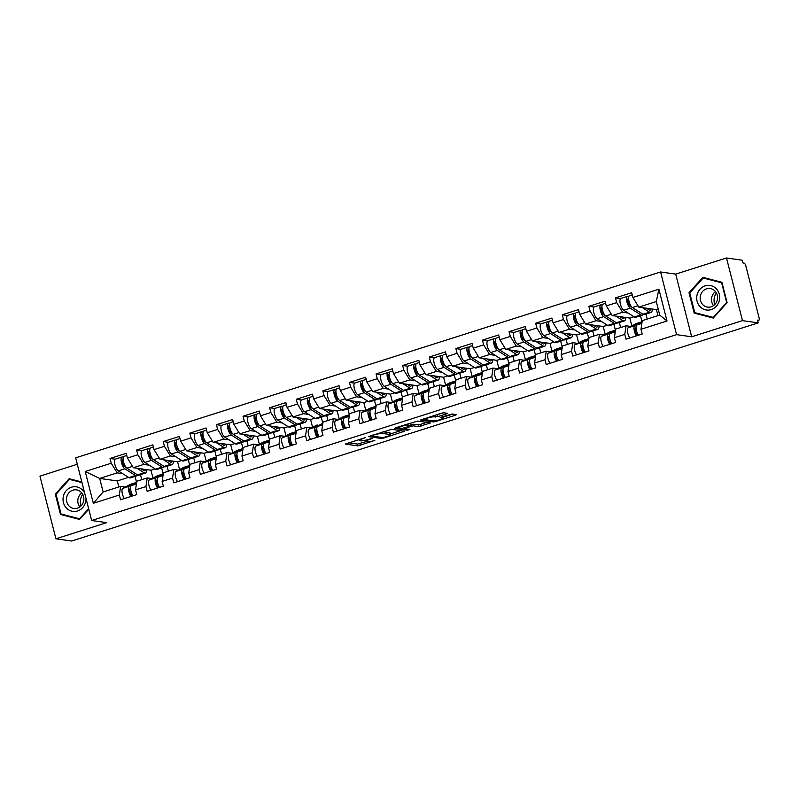 <?xml version="1.0" encoding="UTF-8"?>
<svg xmlns="http://www.w3.org/2000/svg" width="799" height="799" viewBox="0 0 799 799"><rect width="100%" height="100%" fill="white"/><g stroke="black" fill="none" stroke-linecap="round" stroke-linejoin="round"><path stroke-width="1.2" d="M365.672 437.502L345.258 444.084L357.962 445.892L374.831 440.399A5.992 0.929 165.7 0 1 367.22 441.777L366.162 441.627A5.992 0.929 165.7 0 1 365.712 441.408A5.992 0.929 165.7 0 1 369.258 439.6L372.234 438.431L368.269 439.46A5.992 0.929 165.7 0 1 360.659 440.848L359.6 440.698A5.992 0.929 165.7 0 1 359.151 440.479A5.992 0.929 165.7 0 1 362.696 438.671L365.672 437.502M446.361 413.922L447.33 413.293L443.765 412.783L441.388 413.213L420.524 420.054L433.368 421.922L435.745 421.492L455.5 415.22L456.469 414.581L452.164 413.972L441.328 417.098L440.219 417.657L442.496 418.027A5.014 0.779 165.7 0 1 442.876 418.217A5.014 0.779 165.7 0 1 439.07 419.964A5.014 0.779 165.7 0 1 433.537 420.873L425.178 419.685A5.014 0.779 165.7 0 1 424.798 419.505A5.014 0.779 165.7 0 1 428.604 417.747A5.014 0.779 165.7 0 1 434.137 416.838L437.902 416.609L446.361 413.922L446.152 413.123M691.654 336.788L742.471 320.639L758.221 322.866L71.67 541.023L55.92 538.796L106.736 522.646L91.645 520.509L676.563 334.641L691.654 336.788L675.684 274.117L660.583 271.98L676.563 334.641M391.71 429.323L368.469 436.594L381.313 438.471L383.69 438.032L404.554 431.2L391.71 429.323M395.605 427.765L417.737 421.053L430.581 422.931L418.636 426.606L413.483 425.877L411.105 426.306L404.384 428.654L409.897 429.482L407.55 430.232L394.636 428.394L395.605 427.765M647.21 319.061L645.932 314.057M620.603 327.51L619.335 322.506M594.007 335.97L592.728 330.966M567.4 344.419L566.131 339.415M540.803 352.868L539.525 347.875M514.196 361.328L512.918 356.324M487.59 369.777L486.321 364.773M460.993 378.227L459.715 373.233M434.386 386.686L433.118 381.682M407.79 395.135L406.511 390.142M381.183 403.595L379.905 398.591M354.586 412.044L353.308 407.041M327.98 420.494L326.701 415.5M301.373 428.953L300.104 423.949M274.776 437.403L273.498 432.399M248.169 445.862L246.901 440.858M221.573 454.311L220.294 449.308M194.966 462.761L193.688 457.767M168.359 471.22L167.091 466.216M660.583 271.98L75.675 457.837L91.645 520.509M620.633 298.596L615.48 297.867L616.688 302.621L622.611 312.259L628.104 313.038M615.48 297.867L631.679 292.724L632.888 297.468L658.895 289.208L666.995 320.998L640.988 329.258L642.206 334.012L626.007 339.156L624.788 334.401L614.391 337.707L615.6 342.461L599.4 347.605L598.191 342.861L587.784 346.167L589.003 350.911L572.793 356.064L571.585 351.31L561.188 354.616L562.396 359.37L546.196 364.514L544.988 359.77L534.581 363.066L535.789 367.82L519.59 372.963L518.381 368.219L507.984 371.525L509.193 376.269L492.993 381.423L491.775 376.669L481.378 379.974L482.586 384.728L466.386 389.872L465.178 385.128L454.771 388.434L455.989 393.178L439.78 398.331L438.571 393.577L428.174 396.883L429.383 401.637L413.183 406.781L411.974 402.027L401.567 405.333L402.776 410.087L386.576 415.23L385.368 410.486L374.971 413.792L376.179 418.536L359.979 423.69L358.761 418.936L348.364 422.242L349.572 426.996L333.373 432.139L332.164 427.395L321.757 430.691L322.976 435.445L306.776 440.599L305.558 435.845L295.161 439.15L296.369 443.894L280.169 449.048L278.961 444.294L268.554 447.6L269.762 452.354L253.563 457.497L252.354 452.753L241.957 456.059L243.166 460.803L226.966 465.957L225.757 461.203L215.35 464.509L216.559 469.263L200.359 474.406L199.151 469.652L188.744 472.958L189.962 477.712L173.763 482.856L172.544 478.112L162.147 481.417L163.356 486.162L147.156 491.315L145.947 486.561L135.54 489.867L136.749 494.621L120.549 499.765L119.341 495.02L93.333 503.28L85.233 471.49L111.241 463.23L117.163 472.868L122.656 473.647M115.186 459.205L110.032 458.476L111.241 463.23M110.032 458.476L126.232 453.333L127.441 458.077L137.837 454.771L143.76 464.419L149.253 465.198M141.783 450.756L136.629 450.027L137.837 454.771M136.629 450.027L152.829 444.873L154.047 449.627L164.444 446.321L170.367 455.969L175.86 456.748M168.389 442.306L163.236 441.567L164.444 446.321M163.236 441.567L179.435 436.424L180.644 441.178L191.051 437.872L196.973 447.51L202.457 448.289M194.986 433.847L189.832 433.118L191.051 437.872M189.832 433.118L206.032 427.974L207.251 432.718L217.648 429.413L223.57 439.06L229.063 439.84M221.593 425.398L216.439 424.668L217.648 429.413M216.439 424.668L232.639 419.515L233.847 424.269L244.254 420.963L250.177 430.601L255.67 431.38M248.199 416.938L243.046 416.209L244.254 420.963M243.046 416.209L259.246 411.066L260.454 415.81L270.851 412.504L276.774 422.152L282.267 422.931M274.796 408.489L269.643 407.76L270.851 412.504M269.643 407.76L285.842 402.606L287.051 407.36L297.458 404.054L303.38 413.702L308.873 414.481M301.403 400.039L296.249 399.3L297.458 404.054M296.249 399.3L312.449 394.157L313.657 398.911L324.064 395.605L329.987 405.243L335.47 406.022M327.999 391.58L322.846 390.851L324.064 395.605M322.846 390.851L339.046 385.707L340.264 390.451L350.661 387.145L356.584 396.793L362.077 397.572M354.606 383.13L349.453 382.401L350.661 387.145M349.453 382.401L365.652 377.248L366.861 382.002L377.268 378.696L383.19 388.344L388.674 389.123M381.213 374.681L376.059 373.942L377.268 378.696M376.059 373.942L392.259 368.798L393.468 373.552L403.865 370.247L409.787 379.885L415.28 380.664M407.81 366.222L402.656 365.493L403.865 370.247M402.656 365.493L418.856 360.349L420.064 365.093L430.471 361.787L436.394 371.435L441.887 372.214M434.416 357.772L429.263 357.043L430.471 361.787M429.263 357.043L445.462 351.89L446.671 356.644L457.078 353.338L463.001 362.976L468.484 363.755M461.013 349.313L455.859 348.584L457.078 353.338M455.859 348.584L472.059 343.44L473.278 348.184L483.675 344.878L489.597 354.526L495.09 355.305M487.62 340.863L482.466 340.134L483.675 344.878M482.466 340.134L498.666 334.981L499.874 339.735L510.281 336.429L516.204 346.077L521.687 346.856M514.226 332.414L509.073 331.675L510.281 336.429M509.073 331.675L525.273 326.531L526.481 331.285L536.878 327.98L542.801 337.617L548.294 338.396M540.823 323.955L535.67 323.225L536.878 327.98M535.67 323.225L551.869 318.082L553.078 322.826L563.485 319.52L569.407 329.168L574.9 329.947M567.43 315.505L562.276 314.776L563.485 319.52M562.276 314.776L578.476 309.622L579.684 314.377L590.091 311.071L596.014 320.719L601.497 321.498M594.027 307.056L588.873 306.317L590.091 311.071M588.873 306.317L605.073 301.173L606.291 305.917L616.688 302.621M630.721 326.441L626.056 325.782L624.788 334.401M614.391 337.707L615.659 329.088L626.056 325.782M622.611 312.259L612.214 315.565L629.822 318.062L633.957 316.754M642.006 321.747L640.488 315.785M631.809 325.872L629.822 318.062M606.291 305.917L612.214 315.565M604.114 334.891L599.46 334.232L598.191 342.861M587.784 346.167L589.053 337.538L599.46 334.232M596.014 320.719L585.607 324.024L603.215 326.521L607.36 325.203M615.4 330.197L613.882 324.244M605.213 334.322L603.215 326.521M579.684 314.377L585.607 324.024M577.507 343.35L572.853 342.691L571.585 351.31M561.188 354.616L562.446 345.997L572.853 342.691M569.407 329.168L559 332.474L576.618 334.971L580.753 333.652M588.803 338.656L587.285 332.694M578.606 342.771L576.618 334.971M553.078 322.826L559 332.474M550.911 351.8L546.246 351.141L544.988 359.77M534.581 363.066L535.849 354.446L546.246 351.141M542.801 337.617L532.404 340.923L550.012 343.42L554.156 342.112M562.196 347.106L560.678 341.153M551.999 351.23L550.012 343.42M526.481 331.285L532.404 340.923M524.304 360.249L519.65 359.59L518.381 368.219M507.984 371.525L509.243 362.896L519.65 359.59M516.204 346.077L505.797 349.383L523.415 351.88L527.55 350.561M535.6 355.555L534.082 349.602M525.402 359.68L523.415 351.88M499.874 339.735L505.797 349.383M497.707 368.709L493.043 368.049L491.775 376.669M481.378 379.974L482.646 371.355L493.043 368.049M489.597 354.526L479.2 357.832L496.808 360.329L500.943 359.021M508.993 364.014L507.475 358.052M498.796 368.139L496.808 360.329M473.278 348.184L479.2 357.832M471.1 377.158L466.446 376.499L465.178 385.128M454.771 388.434L456.039 379.805L466.446 376.499M463.001 362.976L452.594 366.282L470.212 368.788L474.346 367.47M482.386 372.464L480.868 366.511M472.199 376.589L470.212 368.788M446.671 356.644L452.594 366.282M444.494 385.617L439.84 384.948L438.571 393.577M428.174 396.883L429.433 388.254L439.84 384.948M436.394 371.435L425.987 374.741L443.605 377.238L447.74 375.92M455.79 380.923L454.271 374.961M445.592 385.038L443.605 377.238M420.064 365.093L425.987 374.741M417.897 394.067L413.233 393.408L411.974 402.027M401.567 405.333L402.836 396.713L413.233 393.408M409.787 379.885L399.39 383.19L416.998 385.687L421.143 384.379M429.183 389.373L427.665 383.41M418.996 393.498L416.998 385.687M393.468 373.552L399.39 383.19M391.29 402.516L386.636 401.857L385.368 410.486M374.971 413.792L376.229 405.163L386.636 401.857M383.19 388.344L372.783 391.65L390.401 394.147L394.536 392.828M402.586 397.822L401.068 391.87M392.389 401.947L390.401 394.147M366.861 382.002L372.783 391.65M364.694 410.976L360.029 410.316L358.761 418.936M348.364 422.242L349.632 413.622L360.029 410.316M356.584 396.793L346.187 400.099L363.795 402.596L367.93 401.278M375.979 406.282L374.461 400.319M365.782 410.396L363.795 402.596M340.264 390.451L346.187 400.099M338.087 419.425L333.433 418.766L332.164 427.395M321.757 430.691L323.026 422.072L333.433 418.766M329.987 405.243L319.58 408.549L337.198 411.046L341.333 409.737M349.373 414.731L347.855 408.778M339.185 418.856L337.198 411.046M313.657 398.911L319.58 408.549M311.48 427.874L306.826 427.215L305.558 435.845M295.161 439.15L296.429 430.521L306.826 427.215M303.38 413.702L292.983 417.008L310.591 419.505L314.726 418.187M322.776 423.18L321.258 417.228M312.579 427.305L310.591 419.505M287.051 407.36L292.983 417.008M284.883 436.334L280.219 435.675L278.961 444.294M268.554 447.6L269.822 438.981L280.219 435.675M276.774 422.152L266.377 425.458L283.985 427.954L288.129 426.646M296.169 431.64L294.651 425.677M285.982 435.765L283.985 427.954M260.454 415.81L266.377 425.458M258.277 444.783L253.623 444.124L252.354 452.753M241.957 456.059L243.216 447.43L253.623 444.124M250.177 430.601L239.77 433.907L257.388 436.414L261.523 435.095M269.573 440.089L268.055 434.137M259.375 444.214L257.388 436.414M233.847 424.269L239.77 433.907M231.68 453.243L227.016 452.574L225.757 461.203M215.35 464.509L216.619 455.879L227.016 452.574M223.57 439.06L213.173 442.366L230.781 444.863L234.916 443.545M242.966 448.549L241.448 442.586M232.769 452.663L230.781 444.863M207.251 432.718L213.173 442.366M205.073 461.692L200.419 461.033L199.151 469.652M188.744 472.958L190.012 464.339L200.419 461.033M196.973 447.51L186.567 450.816L204.184 453.313L208.319 452.004M216.359 456.998L214.841 451.036M206.172 461.123L204.184 453.313M180.644 441.178L186.567 450.816M178.467 470.142L173.812 469.482L172.544 478.112M162.147 481.417L163.415 472.788L173.812 469.482M170.367 455.969L159.97 459.275L177.578 461.772L181.713 460.454M189.763 465.447L188.244 459.495M179.565 469.572L177.578 461.772M154.047 449.627L159.97 459.275M151.87 478.601L147.216 477.942L145.947 486.561M135.54 489.867L136.809 481.248L147.216 477.942M143.76 464.419L133.363 467.725L150.971 470.221L155.116 468.903M163.156 473.907L161.638 467.944M152.969 478.022L150.971 470.221M127.441 458.077L133.363 467.725M141.763 479.67L140.484 474.666M125.263 487.05L120.609 486.391L119.341 495.02M117.163 472.868L99.685 478.431L103.131 491.944L120.609 486.391M128.509 477.363L117.293 480.928L99.685 478.431L85.233 471.49M136.559 482.356L135.041 476.404M117.293 480.928L118.831 486.951M103.131 491.944L93.333 503.28M77.303 464.259L39.95 476.134L55.92 538.796M742.471 320.639L726.501 257.977L742.241 260.204L742.94 262.951L744.099 263.111A2.866 0.999 72.4 0 1 745.866 266.007L759.05 317.702A2.866 0.999 72.4 0 1 758.84 320.279A2.866 0.999 72.4 0 1 758.67 320.289L757.522 320.129L758.221 322.866M726.501 257.977L675.684 274.117M640.988 329.258L642.256 320.629L659.734 315.076L656.289 301.563L638.81 307.116L656.428 309.613L658.196 309.043M657.967 315.645L656.428 309.613M659.734 315.076L666.995 320.998M632.888 297.468L638.81 307.116M658.895 289.208L656.289 301.563M81.828 481.997L69.183 478.711L55.321 494.112L60.504 514.476L79.56 519.42L88.759 509.193M694.191 313.108L713.247 318.062L727.11 302.651L721.916 282.297L702.87 277.343L689.008 292.754L694.191 313.108L713.507 317.772M348.384 442.766L357.493 444.064L366.172 441.627M390.321 433.957L400.818 430.621M372.404 435.585L371.725 436.034L382.881 437.612L386.966 436.544A5.992 0.929 165.7 0 0 390.521 434.736A5.992 0.929 165.7 0 0 390.072 434.516L382.451 433.438A5.992 0.929 165.7 0 0 374.831 434.816L372.294 435.165M390.521 434.736L390.052 432.908A5.992 0.929 165.7 0 0 389.602 432.688L390.072 434.516M383.031 431.76L389.602 432.688M426.846 422.351L420.554 424.349L421.013 426.177M410.916 424.399L420.554 424.349M398.661 427.205L397.762 427.075M408.139 425.118A5.014 0.779 165.7 0 0 402.606 426.027A5.014 0.779 165.7 0 0 398.811 427.775A5.014 0.779 165.7 0 0 399.18 427.964L402.127 428.384L410.117 426.167L411.225 425.607L408.139 425.118L407.82 423.879M410.666 423.909L411.086 425.537M409.058 423.49L410.616 423.71M435.095 415.22L443.735 412.783M442.646 417.328L452.873 414.072M423.79 418.806L424.659 418.926M63.461 514.626L79.82 519.13M63.53 514.896L60.504 514.476M56.11 494.221L55.321 494.112M689.797 292.863L689.008 292.754M145.618 469.462A7.061 2.457 -107.6 0 1 144.739 470.711A7.061 2.457 -107.6 0 1 144.319 470.751A7.061 2.457 -107.6 0 1 143.68 470.491L141.033 468.813M136.869 468.224L144.06 472.768A9.538 3.316 72.4 0 0 144.929 473.118A9.538 3.316 72.4 0 0 145.488 473.078A9.538 3.316 72.4 0 0 146.876 469.642M126.781 455.48L124.025 456.349A6.302 2.187 72.4 0 0 123.515 461.832A6.302 2.187 72.4 0 0 126.901 468.154L137.488 474.856A9.538 3.316 72.4 0 0 138.357 475.205A9.538 3.316 72.4 0 0 138.916 475.165L145.488 473.078M123.356 457.118L122.357 456.978A6.302 2.187 72.4 0 0 121.987 456.998A6.302 2.187 72.4 0 0 121.468 462.481A6.302 2.187 72.4 0 0 124.854 468.803L135.45 475.505A9.538 3.316 72.4 0 0 136.309 475.854A9.538 3.316 72.4 0 0 136.879 475.814A9.538 3.316 72.4 0 0 137.738 475.006M121.987 456.998L115.416 459.085A6.302 2.187 72.4 0 0 114.906 464.569A6.302 2.187 72.4 0 0 118.292 470.891L128.879 477.592A9.538 3.316 72.4 0 0 129.748 477.942A9.538 3.316 72.4 0 0 130.307 477.902L136.879 475.814M126.372 467.715L124.474 466.516A3.815 1.328 -107.6 0 1 122.427 462.691A3.815 1.328 -107.6 0 1 122.736 459.365A3.815 1.328 -107.6 0 1 122.956 459.345L123.126 459.375M122.337 462.281L123.685 462.471M142.012 468.953L141.503 469.113M130.567 488.389L130.107 488.628A3.815 1.328 72.4 0 0 130.017 492.444A3.815 1.328 72.4 0 0 132.274 495.889L132.614 495.939M132.934 495.829A6.302 2.187 -107.6 0 1 130.706 489.747A6.302 2.187 -107.6 0 1 131.356 485.632L136.559 482.916M130.896 496.479A6.302 2.187 -107.6 0 1 128.659 490.396A6.302 2.187 -107.6 0 1 129.308 486.281L136.629 482.456M124.324 498.566A6.302 2.187 -107.6 0 1 122.097 492.484A6.302 2.187 -107.6 0 1 122.746 488.369L130.587 484.274A9.538 3.316 -107.6 0 1 130.766 484.194A9.538 3.316 -107.6 0 1 130.966 484.154M81.069 505.927A11.925 11.026 98.1 0 1 82.716 494.331M84.624 492.963A12.404 11.476 -81.9 0 0 71.481 487.21A12.404 11.476 -81.9 0 0 63.431 502.611A12.404 11.476 -81.9 0 0 77.543 510.961A12.404 11.476 -81.9 0 0 85.992 498.336M72.879 490.187A9.388 8.689 -81.9 0 0 66.487 499.914A9.388 8.689 -81.9 0 0 73.848 508.474A9.388 8.689 -81.9 0 0 77.463 508.164A9.388 8.689 -81.9 0 0 83.855 498.436A9.388 8.689 -81.9 0 0 76.484 489.877A9.388 8.689 -81.9 0 0 72.879 490.187M81.828 492.983A9.388 8.689 -81.9 0 0 79.84 506.975M88.639 508.703L79.54 518.811L61.084 514.017L56.05 494.291L69.483 479.36L81.888 482.246M80.04 518.881L79.54 518.811M69.483 479.36L81.987 482.606M714.755 304.569A11.925 11.026 98.1 0 1 716.403 292.973M716.284 288.739A12.404 11.476 -81.9 0 0 700.034 289.198A12.404 11.476 -81.9 0 0 700.114 306.716A12.404 11.476 -81.9 0 0 716.363 306.247A12.404 11.476 -81.9 0 0 716.284 288.739M714.975 291.016A9.388 8.689 -81.9 0 0 710.171 288.519A9.388 8.689 -81.9 0 0 701.083 293.782A9.388 8.689 -81.9 0 0 702.73 304.619A9.388 8.689 -81.9 0 0 707.534 307.116A9.388 8.689 -81.9 0 0 716.623 301.852A9.388 8.689 -81.9 0 0 714.975 291.016M715.514 291.625A9.388 8.689 -81.9 0 0 713.527 305.618M713.737 317.523L694.77 312.649L689.747 292.933L703.17 278.002L721.986 282.546M703.17 278.002L721.627 282.796L726.661 302.521L713.227 317.453M172.214 461.013A7.061 2.457 -107.6 0 1 171.336 462.261A7.061 2.457 -107.6 0 1 170.926 462.291A7.061 2.457 -107.6 0 1 170.277 462.032L167.63 460.354M163.475 459.765L170.656 464.319A9.538 3.316 72.4 0 0 171.525 464.668A9.538 3.316 72.4 0 0 172.085 464.628A9.538 3.316 72.4 0 0 173.483 461.183M153.378 447.021L150.631 447.899A6.302 2.187 72.4 0 0 150.122 453.383A6.302 2.187 72.4 0 0 153.508 459.695L164.095 466.406A9.538 3.316 72.4 0 0 164.964 466.756A9.538 3.316 72.4 0 0 165.523 466.716L172.085 464.628M149.952 448.658L148.954 448.519A6.302 2.187 72.4 0 0 148.584 448.549A6.302 2.187 72.4 0 0 148.075 454.032A6.302 2.187 72.4 0 0 151.46 460.344L162.047 467.055A9.538 3.316 72.4 0 0 162.916 467.405A9.538 3.316 72.4 0 0 163.475 467.365A9.538 3.316 72.4 0 0 164.344 466.546M148.584 448.549L142.022 450.636A6.302 2.187 72.4 0 0 141.513 456.119A6.302 2.187 72.4 0 0 144.889 462.431L155.485 469.143A9.538 3.316 72.4 0 0 156.354 469.492A9.538 3.316 72.4 0 0 156.914 469.452L163.475 467.365M152.969 459.265L151.081 458.067A3.815 1.328 -107.6 0 1 149.023 454.232A3.815 1.328 -107.6 0 1 149.333 450.916A3.815 1.328 -107.6 0 1 149.563 450.896L149.733 450.916M148.934 453.822L150.292 454.012M168.619 460.494L168.11 460.663M198.821 452.554A7.061 2.457 -107.6 0 1 197.942 453.812A7.061 2.457 -107.6 0 1 197.523 453.842A7.061 2.457 -107.6 0 1 196.884 453.582L194.237 451.904M190.082 451.315L197.263 455.869A9.538 3.316 72.4 0 0 198.132 456.219A9.538 3.316 72.4 0 0 198.691 456.169A9.538 3.316 72.4 0 0 200.08 452.733M179.985 438.571L177.238 439.44A6.302 2.187 72.4 0 0 176.729 444.923A6.302 2.187 72.4 0 0 180.105 451.245L190.701 457.957A9.538 3.316 72.4 0 0 191.56 458.296A9.538 3.316 72.4 0 0 192.13 458.256L198.691 456.169M176.559 440.209L175.56 440.069A6.302 2.187 72.4 0 0 175.191 440.089A6.302 2.187 72.4 0 0 174.681 445.572A6.302 2.187 72.4 0 0 178.057 451.894L188.654 458.606A9.538 3.316 72.4 0 0 189.523 458.956A9.538 3.316 72.4 0 0 190.082 458.906A9.538 3.316 72.4 0 0 190.951 458.097M175.191 440.089L168.619 442.177A6.302 2.187 72.4 0 0 168.11 447.66A6.302 2.187 72.4 0 0 171.495 453.982L182.082 460.693A9.538 3.316 72.4 0 0 182.951 461.033A9.538 3.316 72.4 0 0 183.51 460.993L190.082 458.906M179.575 450.806L177.678 449.607A3.815 1.328 -107.6 0 1 175.63 445.782A3.815 1.328 -107.6 0 1 175.94 442.456A3.815 1.328 -107.6 0 1 176.16 442.446L176.329 442.466M175.54 445.373L176.889 445.562M195.216 452.044L194.716 452.204M225.418 444.104A7.061 2.457 -107.6 0 1 224.539 445.353A7.061 2.457 -107.6 0 1 224.129 445.383A7.061 2.457 -107.6 0 1 223.49 445.133L220.844 443.455M216.679 442.866L223.87 447.41A9.538 3.316 72.4 0 0 224.729 447.76A9.538 3.316 72.4 0 0 225.298 447.72A9.538 3.316 72.4 0 0 226.686 444.284M206.581 430.122L203.835 430.991A6.302 2.187 72.4 0 0 203.326 436.474A6.302 2.187 72.4 0 0 206.711 442.796L217.298 449.497A9.538 3.316 72.4 0 0 218.167 449.847A9.538 3.316 72.4 0 0 218.726 449.807L225.298 447.72M203.166 431.76L202.157 431.61A6.302 2.187 72.4 0 0 201.787 431.64A6.302 2.187 72.4 0 0 201.278 437.123A6.302 2.187 72.4 0 0 204.664 443.445L215.251 450.147A9.538 3.316 72.4 0 0 216.12 450.496A9.538 3.316 72.4 0 0 216.679 450.456A9.538 3.316 72.4 0 0 217.548 449.637M201.787 431.64L195.226 433.727A6.302 2.187 72.4 0 0 194.716 439.21A6.302 2.187 72.4 0 0 198.092 445.532L208.689 452.234A9.538 3.316 72.4 0 0 209.558 452.584A9.538 3.316 72.4 0 0 210.117 452.544L216.679 450.456M206.182 442.356L204.284 441.158A3.815 1.328 -107.6 0 1 202.237 437.323A3.815 1.328 -107.6 0 1 202.547 434.007A3.815 1.328 -107.6 0 1 202.766 433.987L202.936 434.017M202.137 436.913L203.495 437.113M221.822 443.595L221.313 443.755M252.025 435.645A7.061 2.457 -107.6 0 1 251.146 436.903A7.061 2.457 -107.6 0 1 250.726 436.933A7.061 2.457 -107.6 0 1 250.087 436.673L247.44 434.996M243.286 434.406L250.467 438.961A9.538 3.316 72.4 0 0 251.335 439.31A9.538 3.316 72.4 0 0 251.895 439.27A9.538 3.316 72.4 0 0 253.283 435.825M233.188 421.662L230.442 422.541A6.302 2.187 72.4 0 0 229.932 428.014A6.302 2.187 72.4 0 0 233.308 434.336L243.905 441.048A9.538 3.316 72.4 0 0 244.774 441.398A9.538 3.316 72.4 0 0 245.333 441.358L251.895 439.27M229.762 423.3L228.764 423.16A6.302 2.187 72.4 0 0 228.394 423.19A6.302 2.187 72.4 0 0 227.885 428.673A6.302 2.187 72.4 0 0 231.261 434.986L241.857 441.697A9.538 3.316 72.4 0 0 242.726 442.047A9.538 3.316 72.4 0 0 243.286 442.007A9.538 3.316 72.4 0 0 244.154 441.188M228.394 423.19L221.832 425.278A6.302 2.187 72.4 0 0 221.313 430.751A6.302 2.187 72.4 0 0 224.699 437.073L235.296 443.785A9.538 3.316 72.4 0 0 236.154 444.134A9.538 3.316 72.4 0 0 236.724 444.094L243.286 442.007M232.779 433.907L230.881 432.708A3.815 1.328 -107.6 0 1 228.834 428.873A3.815 1.328 -107.6 0 1 229.143 425.547A3.815 1.328 -107.6 0 1 229.373 425.537L229.543 425.557M228.744 428.464L230.092 428.654M248.429 435.135L247.92 435.295M278.631 427.195A7.061 2.457 -107.6 0 1 277.752 428.454A7.061 2.457 -107.6 0 1 277.333 428.484A7.061 2.457 -107.6 0 1 276.694 428.224L274.047 426.546M269.882 425.957L277.073 430.511A9.538 3.316 72.4 0 0 277.942 430.851A9.538 3.316 72.4 0 0 278.501 430.811A9.538 3.316 72.4 0 0 279.89 427.375M259.785 413.213L257.038 414.082A6.302 2.187 72.4 0 0 256.529 419.565A6.302 2.187 72.4 0 0 259.915 425.887L270.501 432.589A9.538 3.316 72.4 0 0 271.37 432.938A9.538 3.316 72.4 0 0 271.93 432.898L278.501 430.811M256.369 414.851L255.37 414.711A6.302 2.187 72.4 0 0 255.001 414.731A6.302 2.187 72.4 0 0 254.482 420.214A6.302 2.187 72.4 0 0 257.867 426.536L268.454 433.248A9.538 3.316 72.4 0 0 269.323 433.587A9.538 3.316 72.4 0 0 269.892 433.547A9.538 3.316 72.4 0 0 270.751 432.738M255.001 414.731L248.429 416.818A6.302 2.187 72.4 0 0 247.92 422.301A6.302 2.187 72.4 0 0 251.305 428.624L261.892 435.325A9.538 3.316 72.4 0 0 262.761 435.675A9.538 3.316 72.4 0 0 263.32 435.635L269.892 433.547M259.385 425.448L257.488 424.249A3.815 1.328 -107.6 0 1 255.44 420.424A3.815 1.328 -107.6 0 1 255.75 417.098A3.815 1.328 -107.6 0 1 255.97 417.078L256.139 417.108M255.35 420.014L256.699 420.204M275.026 426.686L274.516 426.846M157.173 479.929L156.714 480.169A3.815 1.328 72.4 0 0 156.624 483.994A3.815 1.328 72.4 0 0 158.871 487.43L159.211 487.48M159.54 487.38A6.302 2.187 -107.6 0 1 157.303 481.288A6.302 2.187 -107.6 0 1 157.962 477.183L163.166 474.456M157.493 488.029A6.302 2.187 -107.6 0 1 155.266 481.937A6.302 2.187 -107.6 0 1 155.915 477.832L163.236 474.007M150.931 490.117A6.302 2.187 -107.6 0 1 148.694 484.024A6.302 2.187 -107.6 0 1 149.343 479.919L157.183 475.824A9.538 3.316 -107.6 0 1 157.373 475.745A9.538 3.316 -107.6 0 1 157.573 475.695M183.77 471.48L183.321 471.72A3.815 1.328 72.4 0 0 183.221 475.535A3.815 1.328 72.4 0 0 185.478 478.981L185.817 479.03M186.147 478.921A6.302 2.187 -107.6 0 1 183.91 472.838A6.302 2.187 -107.6 0 1 184.559 468.723L189.772 466.007M184.1 479.57A6.302 2.187 -107.6 0 1 181.862 473.487A6.302 2.187 -107.6 0 1 182.512 469.373L189.832 465.557M177.528 481.657A6.302 2.187 -107.6 0 1 175.301 475.575A6.302 2.187 -107.6 0 1 175.95 471.46L183.79 467.365A9.538 3.316 -107.6 0 1 183.98 467.285A9.538 3.316 -107.6 0 1 184.169 467.245M210.377 463.03L209.917 463.27A3.815 1.328 72.4 0 0 209.827 467.085A3.815 1.328 72.4 0 0 212.085 470.531L212.414 470.571M212.744 470.471A6.302 2.187 -107.6 0 1 210.517 464.379A6.302 2.187 -107.6 0 1 211.166 460.274L216.369 457.557M210.696 471.12A6.302 2.187 -107.6 0 1 208.469 465.028A6.302 2.187 -107.6 0 1 209.118 460.923L216.439 457.098M204.135 473.208A6.302 2.187 -107.6 0 1 201.897 467.115A6.302 2.187 -107.6 0 1 202.556 463.011L210.387 458.916A9.538 3.316 -107.6 0 1 210.576 458.836A9.538 3.316 -107.6 0 1 210.776 458.796M236.983 454.571L236.524 454.811A3.815 1.328 72.4 0 0 236.424 458.626A3.815 1.328 72.4 0 0 238.681 462.072L239.021 462.122M239.35 462.022A6.302 2.187 -107.6 0 1 237.113 455.929A6.302 2.187 -107.6 0 1 237.762 451.825L242.976 449.098M237.303 462.671A6.302 2.187 -107.6 0 1 235.066 456.579A6.302 2.187 -107.6 0 1 235.725 452.474L243.036 448.648M230.741 464.758A6.302 2.187 -107.6 0 1 228.504 458.666A6.302 2.187 -107.6 0 1 229.153 454.551L236.993 450.466A9.538 3.316 -107.6 0 1 237.183 450.386A9.538 3.316 -107.6 0 1 237.383 450.336M263.58 446.122L263.121 446.361A3.815 1.328 72.4 0 0 263.031 450.177A3.815 1.328 72.4 0 0 265.288 453.622L265.628 453.672M265.947 453.562A6.302 2.187 -107.6 0 1 263.72 447.48A6.302 2.187 -107.6 0 1 264.369 443.365L269.573 440.649M263.9 454.212A6.302 2.187 -107.6 0 1 261.673 448.129A6.302 2.187 -107.6 0 1 262.322 444.014L269.643 440.189M257.338 456.299A6.302 2.187 -107.6 0 1 255.111 450.217A6.302 2.187 -107.6 0 1 255.76 446.102L263.6 442.007A9.538 3.316 -107.6 0 1 263.78 441.927A9.538 3.316 -107.6 0 1 263.98 441.887M305.228 418.746A7.061 2.457 -107.6 0 1 304.349 419.994A7.061 2.457 -107.6 0 1 303.94 420.024A7.061 2.457 -107.6 0 1 303.29 419.765L300.644 418.097M296.489 417.507L303.67 422.052A9.538 3.316 72.4 0 0 304.539 422.401A9.538 3.316 72.4 0 0 305.098 422.361A9.538 3.316 72.4 0 0 306.496 418.926M286.392 404.753L283.645 405.632A6.302 2.187 72.4 0 0 283.136 411.115A6.302 2.187 72.4 0 0 286.521 417.428L297.108 424.139A9.538 3.316 72.4 0 0 297.977 424.489A9.538 3.316 72.4 0 0 298.536 424.449L305.098 422.361M282.966 406.391L281.967 406.252A6.302 2.187 72.4 0 0 281.598 406.282A6.302 2.187 72.4 0 0 281.088 411.765A6.302 2.187 72.4 0 0 284.474 418.087L295.061 424.788A9.538 3.316 72.4 0 0 295.93 425.138A9.538 3.316 72.4 0 0 296.489 425.098A9.538 3.316 72.4 0 0 297.358 424.279M281.598 406.282L275.036 408.369A6.302 2.187 72.4 0 0 274.526 413.852A6.302 2.187 72.4 0 0 277.902 420.164L288.499 426.876A9.538 3.316 72.4 0 0 289.368 427.225A9.538 3.316 72.4 0 0 289.927 427.185L296.489 425.098M285.982 416.998L284.094 415.8A3.815 1.328 -107.6 0 1 282.037 411.964A3.815 1.328 -107.6 0 1 282.347 408.649A3.815 1.328 -107.6 0 1 282.576 408.629L282.746 408.649M281.947 411.555L283.305 411.745M301.632 418.237L301.123 418.396M290.187 437.672L289.727 437.912A3.815 1.328 72.4 0 0 289.637 441.727A3.815 1.328 72.4 0 0 291.885 445.163L292.224 445.213M292.554 445.113A6.302 2.187 -107.6 0 1 290.317 439.021A6.302 2.187 -107.6 0 1 290.976 434.916L296.179 432.189M290.506 445.762A6.302 2.187 -107.6 0 1 288.279 439.67A6.302 2.187 -107.6 0 1 288.928 435.565L296.249 431.74M283.945 447.849A6.302 2.187 -107.6 0 1 281.707 441.757A6.302 2.187 -107.6 0 1 282.357 437.652L290.197 433.557A9.538 3.316 -107.6 0 1 290.387 433.477A9.538 3.316 -107.6 0 1 290.586 433.438M331.835 410.287A7.061 2.457 -107.6 0 1 330.956 411.545A7.061 2.457 -107.6 0 1 330.536 411.575A7.061 2.457 -107.6 0 1 329.897 411.315L327.25 409.637M323.096 409.048L330.277 413.602A9.538 3.316 72.4 0 0 331.146 413.952A9.538 3.316 72.4 0 0 331.705 413.912A9.538 3.316 72.4 0 0 333.093 410.466M312.998 396.304L310.252 397.173A6.302 2.187 72.4 0 0 309.732 402.656A6.302 2.187 72.4 0 0 313.118 408.978L323.715 415.69A9.538 3.316 72.4 0 0 324.574 416.039A9.538 3.316 72.4 0 0 325.143 415.989L331.705 413.912M309.573 397.942L308.574 397.802A6.302 2.187 72.4 0 0 308.204 397.832A6.302 2.187 72.4 0 0 307.695 403.305A6.302 2.187 72.4 0 0 311.071 409.627L321.667 416.339A9.538 3.316 72.4 0 0 322.536 416.688A9.538 3.316 72.4 0 0 323.096 416.649A9.538 3.316 72.4 0 0 323.965 415.83M308.204 397.832L301.632 399.909A6.302 2.187 72.4 0 0 301.123 405.393A6.302 2.187 72.4 0 0 304.509 411.715L315.096 418.426A9.538 3.316 72.4 0 0 315.965 418.776A9.538 3.316 72.4 0 0 316.524 418.726L323.096 416.649M312.589 408.549L310.691 407.34A3.815 1.328 -107.6 0 1 308.644 403.515A3.815 1.328 -107.6 0 1 308.953 400.189A3.815 1.328 -107.6 0 1 309.173 400.179L309.343 400.199M308.554 403.105L309.902 403.295M328.229 409.777L327.72 409.937M316.784 429.213L316.324 429.453A3.815 1.328 72.4 0 0 316.234 433.268A3.815 1.328 72.4 0 0 318.491 436.713L318.831 436.763M319.161 436.654A6.302 2.187 -107.6 0 1 316.923 430.571A6.302 2.187 -107.6 0 1 317.573 426.456L322.786 423.74M317.113 437.313A6.302 2.187 -107.6 0 1 314.876 431.22A6.302 2.187 -107.6 0 1 315.525 427.105L322.846 423.29M310.541 439.39A6.302 2.187 -107.6 0 1 308.314 433.308A6.302 2.187 -107.6 0 1 308.963 429.193L316.803 425.098A9.538 3.316 -107.6 0 1 316.993 425.028A9.538 3.316 -107.6 0 1 317.183 424.978M358.431 401.837A7.061 2.457 -107.6 0 1 357.553 403.086A7.061 2.457 -107.6 0 1 357.143 403.115A7.061 2.457 -107.6 0 1 356.494 402.866L353.847 401.188M349.692 400.599L356.883 405.143A9.538 3.316 72.4 0 0 357.742 405.493A9.538 3.316 72.4 0 0 358.312 405.453A9.538 3.316 72.4 0 0 359.7 402.017M339.595 387.855L336.848 388.723A6.302 2.187 72.4 0 0 336.339 394.207A6.302 2.187 72.4 0 0 339.725 400.529L350.312 407.23A9.538 3.316 72.4 0 0 351.18 407.58A9.538 3.316 72.4 0 0 351.74 407.54L358.312 405.453M336.179 389.493L335.171 389.343A6.302 2.187 72.4 0 0 334.801 389.373A6.302 2.187 72.4 0 0 334.292 394.856A6.302 2.187 72.4 0 0 337.677 401.178L348.264 407.88A9.538 3.316 72.4 0 0 349.133 408.229A9.538 3.316 72.4 0 0 349.692 408.189A9.538 3.316 72.4 0 0 350.561 407.38M334.801 389.373L328.239 391.46A6.302 2.187 72.4 0 0 327.73 396.943A6.302 2.187 72.4 0 0 331.106 403.265L341.702 409.967A9.538 3.316 72.4 0 0 342.571 410.316A9.538 3.316 72.4 0 0 343.131 410.277L349.692 408.189M339.195 400.089L337.298 398.891A3.815 1.328 -107.6 0 1 335.25 395.066A3.815 1.328 -107.6 0 1 335.56 391.74A3.815 1.328 -107.6 0 1 335.78 391.72L335.95 391.75M335.151 394.656L336.509 394.846M354.836 401.328L354.327 401.488M343.39 420.763L342.931 421.003A3.815 1.328 72.4 0 0 342.841 424.818A3.815 1.328 72.4 0 0 345.098 428.264L345.428 428.314M345.757 428.204A6.302 2.187 -107.6 0 1 343.53 422.112A6.302 2.187 -107.6 0 1 344.179 418.007L349.383 415.29M343.71 428.853A6.302 2.187 -107.6 0 1 341.483 422.771A6.302 2.187 -107.6 0 1 342.132 418.656L349.453 414.831M337.148 430.941A6.302 2.187 -107.6 0 1 334.911 424.848A6.302 2.187 -107.6 0 1 335.57 420.743L343.4 416.649A9.538 3.316 -107.6 0 1 343.59 416.569A9.538 3.316 -107.6 0 1 343.79 416.529M385.038 393.388A7.061 2.457 -107.6 0 1 384.159 394.636A7.061 2.457 -107.6 0 1 383.74 394.666A7.061 2.457 -107.6 0 1 383.101 394.406L380.454 392.728M376.299 392.139L383.48 396.694A9.538 3.316 72.4 0 0 384.349 397.043A9.538 3.316 72.4 0 0 384.908 397.003A9.538 3.316 72.4 0 0 386.297 393.557M366.202 379.395L363.455 380.274A6.302 2.187 72.4 0 0 362.946 385.757A6.302 2.187 72.4 0 0 366.322 392.069L376.918 398.781A9.538 3.316 72.4 0 0 377.787 399.13A9.538 3.316 72.4 0 0 378.346 399.091L384.908 397.003M362.776 381.033L361.777 380.893A6.302 2.187 72.4 0 0 361.408 380.923A6.302 2.187 72.4 0 0 360.898 386.406A6.302 2.187 72.4 0 0 364.274 392.718L374.871 399.43A9.538 3.316 72.4 0 0 375.74 399.78A9.538 3.316 72.4 0 0 376.299 399.74A9.538 3.316 72.4 0 0 377.168 398.921M361.408 380.923L354.846 383.011A6.302 2.187 72.4 0 0 354.327 388.494A6.302 2.187 72.4 0 0 357.712 394.806L368.309 401.517A9.538 3.316 72.4 0 0 369.168 401.867A9.538 3.316 72.4 0 0 369.737 401.827L376.299 399.74M365.792 391.64L363.895 390.441A3.815 1.328 -107.6 0 1 361.847 386.606A3.815 1.328 -107.6 0 1 362.157 383.29A3.815 1.328 -107.6 0 1 362.386 383.27L362.556 383.29M361.757 386.197L363.106 386.386M381.443 392.868L380.933 393.038M369.997 412.304L369.538 412.544A3.815 1.328 72.4 0 0 369.438 416.369A3.815 1.328 72.4 0 0 371.695 419.805L372.034 419.855M372.364 419.755A6.302 2.187 -107.6 0 1 370.127 413.662A6.302 2.187 -107.6 0 1 370.776 409.557L375.989 406.831M370.317 420.404A6.302 2.187 -107.6 0 1 368.079 414.311A6.302 2.187 -107.6 0 1 368.738 410.207L376.049 406.381M363.745 422.491A6.302 2.187 -107.6 0 1 361.518 416.399A6.302 2.187 -107.6 0 1 362.167 412.294L370.007 408.199A9.538 3.316 -107.6 0 1 370.197 408.119A9.538 3.316 -107.6 0 1 370.396 408.069M411.635 384.928A7.061 2.457 -107.6 0 1 410.766 386.187A7.061 2.457 -107.6 0 1 410.346 386.217A7.061 2.457 -107.6 0 1 409.707 385.957L407.061 384.279M402.896 383.69L410.087 388.244A9.538 3.316 72.4 0 0 410.956 388.594A9.538 3.316 72.4 0 0 411.515 388.544A9.538 3.316 72.4 0 0 412.903 385.108M392.798 370.946L390.052 371.815A6.302 2.187 72.4 0 0 389.542 377.298A6.302 2.187 72.4 0 0 392.928 383.62L403.515 390.331A9.538 3.316 72.4 0 0 404.384 390.671A9.538 3.316 72.4 0 0 404.943 390.631L411.515 388.544M389.383 372.584L388.384 372.444A6.302 2.187 72.4 0 0 388.014 372.464A6.302 2.187 72.4 0 0 387.495 377.947A6.302 2.187 72.4 0 0 390.881 384.269L401.468 390.981A9.538 3.316 72.4 0 0 402.336 391.33A9.538 3.316 72.4 0 0 402.896 391.28A9.538 3.316 72.4 0 0 403.765 390.471M388.014 372.464L381.443 374.551A6.302 2.187 72.4 0 0 380.933 380.034A6.302 2.187 72.4 0 0 384.319 386.356L394.906 393.068A9.538 3.316 72.4 0 0 395.775 393.408A9.538 3.316 72.4 0 0 396.334 393.368L402.896 391.28M392.399 383.18L390.501 381.982A3.815 1.328 -107.6 0 1 388.454 378.157A3.815 1.328 -107.6 0 1 388.763 374.831A3.815 1.328 -107.6 0 1 388.983 374.821L389.153 374.841M388.364 377.747L389.712 377.937M408.039 384.419L407.53 384.579M396.594 403.855L396.134 404.094A3.815 1.328 72.4 0 0 396.044 407.909A3.815 1.328 72.4 0 0 398.302 411.355L398.641 411.405M398.961 411.295A6.302 2.187 -107.6 0 1 396.733 405.213A6.302 2.187 -107.6 0 1 397.383 401.098L402.586 398.381M396.913 411.944A6.302 2.187 -107.6 0 1 394.686 405.862A6.302 2.187 -107.6 0 1 395.335 401.747L402.656 397.922M390.351 414.032A6.302 2.187 -107.6 0 1 388.124 407.949A6.302 2.187 -107.6 0 1 388.773 403.835L396.614 399.74A9.538 3.316 -107.6 0 1 396.793 399.66A9.538 3.316 -107.6 0 1 396.993 399.62M438.242 376.479A7.061 2.457 -107.6 0 1 437.363 377.727A7.061 2.457 -107.6 0 1 436.953 377.757A7.061 2.457 -107.6 0 1 436.304 377.508L433.657 375.83M429.502 375.24L436.683 379.785A9.538 3.316 72.4 0 0 437.552 380.134A9.538 3.316 72.4 0 0 438.112 380.094A9.538 3.316 72.4 0 0 439.51 376.659M419.405 362.496L416.659 363.365A6.302 2.187 72.4 0 0 416.149 368.848A6.302 2.187 72.4 0 0 419.525 375.16L430.122 381.872A9.538 3.316 72.4 0 0 430.991 382.222A9.538 3.316 72.4 0 0 431.55 382.182L438.112 380.094M415.979 364.134L414.981 363.984A6.302 2.187 72.4 0 0 414.611 364.014A6.302 2.187 72.4 0 0 414.102 369.498A6.302 2.187 72.4 0 0 417.487 375.82L428.074 382.521A9.538 3.316 72.4 0 0 428.943 382.871A9.538 3.316 72.4 0 0 429.502 382.831A9.538 3.316 72.4 0 0 430.371 382.012M414.611 364.014L408.049 366.102A6.302 2.187 72.4 0 0 407.54 371.585A6.302 2.187 72.4 0 0 410.916 377.897L421.512 384.609A9.538 3.316 72.4 0 0 422.381 384.958A9.538 3.316 72.4 0 0 422.941 384.918L429.502 382.831M418.996 374.731L417.108 373.533A3.815 1.328 -107.6 0 1 415.051 369.697A3.815 1.328 -107.6 0 1 415.36 366.381A3.815 1.328 -107.6 0 1 415.59 366.361L415.76 366.391M414.961 369.288L416.319 369.488M434.646 375.969L434.137 376.129M423.2 395.405L422.741 395.645A3.815 1.328 72.4 0 0 422.651 399.46A3.815 1.328 72.4 0 0 424.898 402.906L425.238 402.946M425.567 402.846A6.302 2.187 -107.6 0 1 423.33 396.753A6.302 2.187 -107.6 0 1 423.989 392.649L429.193 389.932M423.52 403.495A6.302 2.187 -107.6 0 1 421.283 397.403A6.302 2.187 -107.6 0 1 421.942 393.298L429.263 389.473M416.958 405.582A6.302 2.187 -107.6 0 1 414.721 399.49A6.302 2.187 -107.6 0 1 415.37 395.385L423.21 391.29A9.538 3.316 -107.6 0 1 423.4 391.21A9.538 3.316 -107.6 0 1 423.6 391.17M464.848 368.019A7.061 2.457 -107.6 0 1 463.969 369.278A7.061 2.457 -107.6 0 1 463.55 369.308A7.061 2.457 -107.6 0 1 462.911 369.048L460.264 367.37M456.109 366.781L463.29 371.335A9.538 3.316 72.4 0 0 464.159 371.685A9.538 3.316 72.4 0 0 464.718 371.645A9.538 3.316 72.4 0 0 466.107 368.199M446.012 354.037L443.265 354.916A6.302 2.187 72.4 0 0 442.746 360.389A6.302 2.187 72.4 0 0 446.132 366.711L456.728 373.423A9.538 3.316 72.4 0 0 457.587 373.772A9.538 3.316 72.4 0 0 458.157 373.732L464.718 371.645M442.586 355.675L441.587 355.535A6.302 2.187 72.4 0 0 441.218 355.565A6.302 2.187 72.4 0 0 440.708 361.048A6.302 2.187 72.4 0 0 444.084 367.36L454.681 374.072A9.538 3.316 72.4 0 0 455.54 374.421A9.538 3.316 72.4 0 0 456.109 374.381A9.538 3.316 72.4 0 0 456.978 373.562M441.218 355.565L434.646 357.652A6.302 2.187 72.4 0 0 434.137 363.126A6.302 2.187 72.4 0 0 437.522 369.448L448.109 376.159A9.538 3.316 72.4 0 0 448.978 376.509A9.538 3.316 72.4 0 0 449.537 376.469L456.109 374.381M445.602 366.282L443.705 365.073A3.815 1.328 -107.6 0 1 441.657 361.248A3.815 1.328 -107.6 0 1 441.967 357.922A3.815 1.328 -107.6 0 1 442.187 357.912L442.356 357.932M441.567 360.838L442.916 361.028M461.243 367.51L460.733 367.67M449.797 386.946L449.338 387.185A3.815 1.328 72.4 0 0 449.248 391.001A3.815 1.328 72.4 0 0 451.505 394.446L451.844 394.496M452.164 394.396A6.302 2.187 -107.6 0 1 449.937 388.304A6.302 2.187 -107.6 0 1 450.586 384.189L455.8 381.473M450.127 395.046A6.302 2.187 -107.6 0 1 447.889 388.953A6.302 2.187 -107.6 0 1 448.539 384.848L455.859 381.023M443.555 397.133A6.302 2.187 -107.6 0 1 441.328 391.041A6.302 2.187 -107.6 0 1 441.977 386.926L449.817 382.831A9.538 3.316 -107.6 0 1 449.997 382.761A9.538 3.316 -107.6 0 1 450.197 382.711M491.445 359.57A7.061 2.457 -107.6 0 1 490.566 360.828A7.061 2.457 -107.6 0 1 490.157 360.858A7.061 2.457 -107.6 0 1 489.507 360.599L486.861 358.921M482.706 358.332L489.887 362.886A9.538 3.316 72.4 0 0 490.756 363.225A9.538 3.316 72.4 0 0 491.325 363.185A9.538 3.316 72.4 0 0 492.713 359.75M472.608 345.587L469.862 346.456A6.302 2.187 72.4 0 0 469.353 351.94A6.302 2.187 72.4 0 0 472.738 358.262L483.325 364.963A9.538 3.316 72.4 0 0 484.194 365.313A9.538 3.316 72.4 0 0 484.753 365.273L491.325 363.185M469.193 347.225L468.184 347.086A6.302 2.187 72.4 0 0 467.815 347.106A6.302 2.187 72.4 0 0 467.305 352.589A6.302 2.187 72.4 0 0 470.691 358.911L481.278 365.622A9.538 3.316 72.4 0 0 482.147 365.962A9.538 3.316 72.4 0 0 482.706 365.922A9.538 3.316 72.4 0 0 483.575 365.113M467.815 347.106L461.253 349.193A6.302 2.187 72.4 0 0 460.743 354.676A6.302 2.187 72.4 0 0 464.119 360.998L474.716 367.7A9.538 3.316 72.4 0 0 475.585 368.049A9.538 3.316 72.4 0 0 476.144 368.009L482.706 365.922M472.209 357.822L470.311 356.624A3.815 1.328 -107.6 0 1 468.254 352.798A3.815 1.328 -107.6 0 1 468.564 349.473A3.815 1.328 -107.6 0 1 468.793 349.453L468.963 349.483M468.164 352.389L469.522 352.579M487.849 359.061L487.34 359.22M476.404 378.496L475.944 378.736A3.815 1.328 72.4 0 0 475.854 382.551A3.815 1.328 72.4 0 0 478.102 385.997L478.441 386.047M478.771 385.937A6.302 2.187 -107.6 0 1 476.544 379.855A6.302 2.187 -107.6 0 1 477.193 375.74L482.396 373.023M476.723 386.586A6.302 2.187 -107.6 0 1 474.496 380.504A6.302 2.187 -107.6 0 1 475.145 376.389L482.466 372.564M470.162 388.674A6.302 2.187 -107.6 0 1 467.924 382.591A6.302 2.187 -107.6 0 1 468.584 378.476L476.414 374.381A9.538 3.316 -107.6 0 1 476.603 374.302A9.538 3.316 -107.6 0 1 476.803 374.262M518.052 351.121A7.061 2.457 -107.6 0 1 517.173 352.369A7.061 2.457 -107.6 0 1 516.753 352.399A7.061 2.457 -107.6 0 1 516.114 352.139L513.467 350.471M509.313 349.882L516.494 354.426A9.538 3.316 72.4 0 0 517.362 354.776A9.538 3.316 72.4 0 0 517.922 354.736A9.538 3.316 72.4 0 0 519.31 351.3M499.215 337.128L496.469 338.007A6.302 2.187 72.4 0 0 495.959 343.49A6.302 2.187 72.4 0 0 499.335 349.802L509.932 356.514A9.538 3.316 72.4 0 0 510.801 356.863A9.538 3.316 72.4 0 0 511.36 356.823L517.922 354.736M495.789 338.766L494.791 338.626A6.302 2.187 72.4 0 0 494.421 338.656A6.302 2.187 72.4 0 0 493.912 344.139A6.302 2.187 72.4 0 0 497.288 350.451L507.884 357.163A9.538 3.316 72.4 0 0 508.753 357.513A9.538 3.316 72.4 0 0 509.313 357.473A9.538 3.316 72.4 0 0 510.181 356.654M494.421 338.656L487.859 340.744A6.302 2.187 72.4 0 0 487.34 346.227A6.302 2.187 72.4 0 0 490.726 352.539L501.313 359.25A9.538 3.316 72.4 0 0 502.181 359.6A9.538 3.316 72.4 0 0 502.741 359.56L509.313 357.473M498.806 349.373L496.908 348.174A3.815 1.328 -107.6 0 1 494.861 344.339A3.815 1.328 -107.6 0 1 495.17 341.023A3.815 1.328 -107.6 0 1 495.4 341.003L495.57 341.023M494.771 343.93L496.119 344.119M514.456 350.611L513.947 350.771M503 370.047L502.551 370.287A3.815 1.328 72.4 0 0 502.451 374.102A3.815 1.328 72.4 0 0 504.708 377.537L505.048 377.587M505.377 377.488A6.302 2.187 -107.6 0 1 503.14 371.395A6.302 2.187 -107.6 0 1 503.789 367.29L509.003 364.564M503.33 378.137A6.302 2.187 -107.6 0 1 501.093 372.044A6.302 2.187 -107.6 0 1 501.752 367.94L509.063 364.114M496.758 380.224A6.302 2.187 -107.6 0 1 494.531 374.132A6.302 2.187 -107.6 0 1 495.18 370.027L503.02 365.932A9.538 3.316 -107.6 0 1 503.21 365.852A9.538 3.316 -107.6 0 1 503.4 365.802M544.648 342.661A7.061 2.457 -107.6 0 1 543.769 343.92A7.061 2.457 -107.6 0 1 543.36 343.95A7.061 2.457 -107.6 0 1 542.721 343.69L540.074 342.012M535.909 341.423L543.1 345.977A9.538 3.316 72.4 0 0 543.969 346.327A9.538 3.316 72.4 0 0 544.528 346.287A9.538 3.316 72.4 0 0 545.917 342.841M525.812 328.679L523.065 329.548A6.302 2.187 72.4 0 0 522.556 335.031A6.302 2.187 72.4 0 0 525.942 341.353L536.529 348.064A9.538 3.316 72.4 0 0 537.397 348.414A9.538 3.316 72.4 0 0 537.957 348.364L544.528 346.287M522.396 330.317L521.397 330.177A6.302 2.187 72.4 0 0 521.018 330.207A6.302 2.187 72.4 0 0 520.509 335.68A6.302 2.187 72.4 0 0 523.894 342.002L534.481 348.714A9.538 3.316 72.4 0 0 535.35 349.063A9.538 3.316 72.4 0 0 535.909 349.023A9.538 3.316 72.4 0 0 536.778 348.204M521.018 330.207L514.456 332.284A6.302 2.187 72.4 0 0 513.947 337.767A6.302 2.187 72.4 0 0 517.333 344.089L527.919 350.801A9.538 3.316 72.4 0 0 528.788 351.141A9.538 3.316 72.4 0 0 529.347 351.101L535.909 349.023M525.412 340.923L523.515 339.715A3.815 1.328 -107.6 0 1 521.467 335.89A3.815 1.328 -107.6 0 1 521.777 332.564A3.815 1.328 -107.6 0 1 521.997 332.554L522.166 332.574M521.377 335.48L522.726 335.67M541.053 342.152L540.543 342.312M529.607 361.587L529.148 361.827A3.815 1.328 72.4 0 0 529.058 365.642A3.815 1.328 72.4 0 0 531.315 369.088L531.655 369.138M531.974 369.028A6.302 2.187 -107.6 0 1 529.747 362.946A6.302 2.187 -107.6 0 1 530.396 358.831L535.6 356.114M529.927 369.687A6.302 2.187 -107.6 0 1 527.7 363.595A6.302 2.187 -107.6 0 1 528.349 359.48L535.67 355.665M523.365 371.765A6.302 2.187 -107.6 0 1 521.128 365.682A6.302 2.187 -107.6 0 1 521.787 361.567L529.627 357.473A9.538 3.316 -107.6 0 1 529.807 357.403A9.538 3.316 -107.6 0 1 530.007 357.353M571.255 334.212A7.061 2.457 -107.6 0 1 570.376 335.46A7.061 2.457 -107.6 0 1 569.957 335.49A7.061 2.457 -107.6 0 1 569.317 335.24L566.671 333.563M562.516 332.973L569.697 337.518A9.538 3.316 72.4 0 0 570.566 337.867A9.538 3.316 72.4 0 0 571.125 337.827A9.538 3.316 72.4 0 0 572.523 334.391M552.419 320.229L549.672 321.098A6.302 2.187 72.4 0 0 549.163 326.581A6.302 2.187 72.4 0 0 552.538 332.903L563.135 339.605A9.538 3.316 72.4 0 0 564.004 339.955A9.538 3.316 72.4 0 0 564.563 339.915L571.125 337.827M548.993 321.867L547.994 321.717A6.302 2.187 72.4 0 0 547.625 321.747A6.302 2.187 72.4 0 0 547.115 327.23A6.302 2.187 72.4 0 0 550.501 333.553L561.088 340.254A9.538 3.316 72.4 0 0 561.957 340.604A9.538 3.316 72.4 0 0 562.516 340.564A9.538 3.316 72.4 0 0 563.385 339.755M547.625 321.747L541.063 323.835A6.302 2.187 72.4 0 0 540.553 329.318A6.302 2.187 72.4 0 0 543.929 335.64L554.526 342.342A9.538 3.316 72.4 0 0 555.385 342.691A9.538 3.316 72.4 0 0 555.954 342.651L562.516 340.564M552.009 332.464L550.121 331.265A3.815 1.328 -107.6 0 1 548.064 327.44A3.815 1.328 -107.6 0 1 548.374 324.114A3.815 1.328 -107.6 0 1 548.603 324.094L548.773 324.124M547.974 327.021L549.332 327.22M567.66 333.702L567.15 333.862M556.214 353.138L555.754 353.378A3.815 1.328 72.4 0 0 555.665 357.193A3.815 1.328 72.4 0 0 557.912 360.639L558.251 360.679M558.581 360.579A6.302 2.187 -107.6 0 1 556.344 354.486A6.302 2.187 -107.6 0 1 557.003 350.381L562.206 347.665M556.533 361.228A6.302 2.187 -107.6 0 1 554.296 355.146A6.302 2.187 -107.6 0 1 554.955 351.031L562.276 347.205M549.972 363.315A6.302 2.187 -107.6 0 1 547.734 357.223A6.302 2.187 -107.6 0 1 548.384 353.118L556.224 349.023A9.538 3.316 -107.6 0 1 556.414 348.943A9.538 3.316 -107.6 0 1 556.613 348.903M597.862 325.752A7.061 2.457 -107.6 0 1 596.983 327.011A7.061 2.457 -107.6 0 1 596.563 327.041A7.061 2.457 -107.6 0 1 595.924 326.781L593.277 325.103M589.113 324.514L596.304 329.068A9.538 3.316 72.4 0 0 597.173 329.418A9.538 3.316 72.4 0 0 597.732 329.378A9.538 3.316 72.4 0 0 599.12 325.932M579.025 311.77L576.279 312.649A6.302 2.187 72.4 0 0 575.759 318.132A6.302 2.187 72.4 0 0 579.145 324.444L589.732 331.156A9.538 3.316 72.4 0 0 590.601 331.505A9.538 3.316 72.4 0 0 591.17 331.465L597.732 329.378M575.6 313.408L574.601 313.268A6.302 2.187 72.4 0 0 574.231 313.298A6.302 2.187 72.4 0 0 573.712 318.781A6.302 2.187 72.4 0 0 577.098 325.093L587.694 331.805A9.538 3.316 72.4 0 0 588.553 332.154A9.538 3.316 72.4 0 0 589.123 332.114A9.538 3.316 72.4 0 0 589.992 331.295M574.231 313.298L567.66 315.385A6.302 2.187 72.4 0 0 567.15 320.868A6.302 2.187 72.4 0 0 570.536 327.181L581.123 333.892A9.538 3.316 72.4 0 0 581.992 334.242A9.538 3.316 72.4 0 0 582.551 334.202L589.123 332.114M578.616 324.014L576.718 322.816A3.815 1.328 -107.6 0 1 574.671 318.981A3.815 1.328 -107.6 0 1 574.98 315.665A3.815 1.328 -107.6 0 1 575.2 315.645L575.37 315.665M574.581 318.571L575.929 318.761M594.256 325.243L593.747 325.413M582.811 344.679L582.351 344.918A3.815 1.328 72.4 0 0 582.261 348.744A3.815 1.328 72.4 0 0 584.518 352.179L584.858 352.229M585.178 352.129A6.302 2.187 -107.6 0 1 582.95 346.037A6.302 2.187 -107.6 0 1 583.6 341.932L588.813 339.205M583.14 352.778A6.302 2.187 -107.6 0 1 580.903 346.686A6.302 2.187 -107.6 0 1 581.552 342.581L588.873 338.756M576.568 354.866A6.302 2.187 -107.6 0 1 574.341 348.773A6.302 2.187 -107.6 0 1 574.99 344.669L582.831 340.574A9.538 3.316 -107.6 0 1 583.01 340.494A9.538 3.316 -107.6 0 1 583.21 340.444M624.458 317.303A7.061 2.457 -107.6 0 1 623.58 318.561A7.061 2.457 -107.6 0 1 623.17 318.591A7.061 2.457 -107.6 0 1 622.521 318.332L619.874 316.654M615.719 316.064L622.9 320.619A9.538 3.316 72.4 0 0 623.769 320.958A9.538 3.316 72.4 0 0 624.329 320.918A9.538 3.316 72.4 0 0 625.727 317.483M605.622 303.32L602.875 304.189A6.302 2.187 72.4 0 0 602.366 309.672A6.302 2.187 72.4 0 0 605.752 315.995L616.339 322.706A9.538 3.316 72.4 0 0 617.208 323.046A9.538 3.316 72.4 0 0 617.767 323.006L624.329 320.918M602.206 304.958L601.198 304.818A6.302 2.187 72.4 0 0 600.828 304.838A6.302 2.187 72.4 0 0 600.319 310.322A6.302 2.187 72.4 0 0 603.704 316.644L614.291 323.355A9.538 3.316 72.4 0 0 615.16 323.695A9.538 3.316 72.4 0 0 615.719 323.655A9.538 3.316 72.4 0 0 616.588 322.846M600.828 304.838L594.266 306.926A6.302 2.187 72.4 0 0 593.757 312.409A6.302 2.187 72.4 0 0 597.133 318.731L607.729 325.433A9.538 3.316 72.4 0 0 608.598 325.782A9.538 3.316 72.4 0 0 609.158 325.742L615.719 323.655M605.213 315.555L603.325 314.357A3.815 1.328 -107.6 0 1 601.267 310.531A3.815 1.328 -107.6 0 1 601.577 307.206A3.815 1.328 -107.6 0 1 601.807 307.186L601.977 307.216M601.178 310.122L602.536 310.312M620.863 316.794L620.354 316.953M609.417 336.229L608.958 336.469A3.815 1.328 72.4 0 0 608.868 340.284A3.815 1.328 72.4 0 0 611.115 343.73L611.455 343.78M611.784 343.67A6.302 2.187 -107.6 0 1 609.557 337.587A6.302 2.187 -107.6 0 1 610.206 333.473L615.41 330.756M609.737 344.319A6.302 2.187 -107.6 0 1 607.51 338.237A6.302 2.187 -107.6 0 1 608.159 334.122L615.48 330.297M603.175 346.406A6.302 2.187 -107.6 0 1 600.938 340.324A6.302 2.187 -107.6 0 1 601.597 336.209L609.427 332.114A9.538 3.316 -107.6 0 1 609.617 332.034A9.538 3.316 -107.6 0 1 609.817 331.994M651.065 308.853A7.061 2.457 -107.6 0 1 650.186 310.102A7.061 2.457 -107.6 0 1 649.767 310.132A7.061 2.457 -107.6 0 1 649.128 309.882L646.481 308.204M642.326 307.615L649.507 312.159A9.538 3.316 72.4 0 0 650.376 312.509A9.538 3.316 72.4 0 0 650.935 312.469A9.538 3.316 72.4 0 0 652.324 309.033M632.229 294.871L629.482 295.74A6.302 2.187 72.4 0 0 628.973 301.223A6.302 2.187 72.4 0 0 632.349 307.535L642.945 314.247A9.538 3.316 72.4 0 0 643.814 314.596A9.538 3.316 72.4 0 0 644.374 314.556L650.935 312.469M628.803 296.509L627.804 296.359A6.302 2.187 72.4 0 0 627.435 296.389A6.302 2.187 72.4 0 0 626.925 301.872A6.302 2.187 72.4 0 0 630.301 308.194L640.898 314.896A9.538 3.316 72.4 0 0 641.767 315.245A9.538 3.316 72.4 0 0 642.326 315.206A9.538 3.316 72.4 0 0 643.195 314.387M627.435 296.389L620.863 298.476A6.302 2.187 72.4 0 0 620.354 303.96A6.302 2.187 72.4 0 0 623.739 310.272L634.326 316.983A9.538 3.316 72.4 0 0 635.195 317.333A9.538 3.316 72.4 0 0 635.754 317.293L642.326 315.206M631.819 307.106L629.922 305.907A3.815 1.328 -107.6 0 1 627.874 302.072A3.815 1.328 -107.6 0 1 628.184 298.756A3.815 1.328 -107.6 0 1 628.414 298.736L628.583 298.766M627.784 301.662L629.133 301.862M647.46 308.344L646.96 308.504M636.014 327.78L635.565 328.019A3.815 1.328 72.4 0 0 635.465 331.835A3.815 1.328 72.4 0 0 637.722 335.28L638.061 335.32M638.391 335.22A6.302 2.187 -107.6 0 1 636.154 329.128A6.302 2.187 -107.6 0 1 636.803 325.023L642.016 322.297M636.344 335.87A6.302 2.187 -107.6 0 1 634.106 329.777A6.302 2.187 -107.6 0 1 634.756 325.672L642.076 321.847M629.772 337.957A6.302 2.187 -107.6 0 1 627.545 331.865A6.302 2.187 -107.6 0 1 628.194 327.76L636.034 323.665A9.538 3.316 -107.6 0 1 636.224 323.585A9.538 3.316 -107.6 0 1 636.413 323.545M757.642 320.619L758.67 320.289M359.87 443.625L360.339 445.452M357.493 444.064L357.962 445.892M403.235 430.961L403.445 431.76M381.023 437.353L381.313 438.471M382.092 432.059L382.451 433.438M429.263 422.691L429.472 423.49M418.167 424.778L418.636 426.606M413.023 424.049L413.483 425.877M407.26 429.113L407.55 430.232M437.443 414.781L437.902 416.609M435.065 415.22L435.525 417.038M433.817 415.62L434.137 416.838M442.187 416.818L442.496 418.027M455.29 414.421L455.5 415.22M435.555 420.753L435.745 421.492M433.078 420.813L433.368 421.922M124.854 468.803L118.292 470.891M135.45 475.505L128.879 477.592M132.524 466.366L126.901 468.154M144.06 472.768L137.488 474.856M131.356 485.632L136.399 484.034M122.746 488.369L129.308 486.281M130.587 484.274L136.649 482.346L130.766 484.194M151.46 460.344L144.889 462.431M162.047 467.055L155.485 469.143M159.131 457.907L153.508 459.695M170.656 464.319L164.095 466.406M178.057 451.894L171.495 453.982M188.654 458.606L182.082 460.693M185.728 449.457L180.105 451.245M197.263 455.869L190.701 457.957M204.664 443.445L198.092 445.532M215.251 450.147L208.689 452.234M212.334 441.008L206.711 442.796M223.87 447.41L217.298 449.497M231.261 434.986L224.699 437.073M241.857 441.697L235.296 443.785M238.941 432.549L233.308 434.336M250.467 438.961L243.905 441.048M257.867 426.536L251.305 428.624M268.454 433.248L261.892 435.325M265.538 424.099L259.915 425.887M277.073 430.511L270.501 432.589M157.962 477.183L163.006 475.575M149.343 479.919L155.915 477.832M157.183 475.824L163.246 473.897M184.559 468.723L189.603 467.125M175.95 471.46L182.512 469.373M183.79 467.365L189.852 465.437L183.98 467.285M211.166 460.274L216.209 458.666M202.556 463.011L209.118 460.923M210.387 458.916L216.459 456.988L210.576 458.836M237.762 451.825L242.806 450.217M229.153 454.551L235.725 452.474M236.993 450.466L243.056 448.539L237.183 450.386M264.369 443.365L269.413 441.767M255.76 446.102L262.322 444.014M263.6 442.007L269.663 440.079M284.474 418.087L277.902 420.164M295.061 424.788L288.499 426.876M292.144 415.64L286.521 417.428M303.67 422.052L297.108 424.139M290.976 434.916L296.02 433.308M282.357 437.652L288.928 435.565M290.197 433.557L296.259 431.63L290.387 433.477M311.071 409.627L304.509 411.715M321.667 416.339L315.096 418.426M318.741 407.19L313.118 408.978M330.277 413.602L323.715 415.69M317.573 426.456L322.616 424.858M308.963 429.193L315.525 427.105M337.677 401.178L331.106 403.265M348.264 407.88L341.702 409.967M345.348 398.741L339.725 400.529M356.883 405.143L350.312 407.23M344.179 418.007L349.223 416.409M335.57 420.743L342.132 418.656M343.4 416.649L349.463 414.721M364.274 392.718L357.712 394.806M374.871 399.43L368.309 401.517M371.954 390.282L366.322 392.069M383.48 396.694L376.918 398.781M370.776 409.557L375.82 407.949M362.167 412.294L368.738 410.207M370.007 408.199L376.069 406.272M390.881 384.269L384.319 386.356M401.468 390.981L394.906 393.068M398.551 381.832L392.928 383.62M410.087 388.244L403.515 390.331M397.383 401.098L402.426 399.5M388.773 403.835L395.335 401.747M396.614 399.74L402.676 397.812L396.793 399.66M417.487 375.82L410.916 377.897M428.074 382.521L421.512 384.609M425.158 373.383L419.525 375.16M436.683 379.785L430.122 381.872M423.989 392.649L429.033 391.041M415.37 395.385L421.942 393.298M423.21 391.29L429.273 389.363L423.4 391.21M444.084 367.36L437.522 369.448M454.681 374.072L448.109 376.159M451.755 364.923L446.132 366.711M463.29 371.335L456.728 373.423M450.586 384.189L455.63 382.591M441.977 386.926L448.539 384.848M449.817 382.831L455.879 380.913M470.691 358.911L464.119 360.998M481.278 365.622L474.716 367.7M478.361 356.474L472.738 358.262M489.887 362.886L483.325 364.963M477.193 375.74L482.236 374.142M468.584 378.476L475.145 376.389M476.414 374.381L482.476 372.454L476.603 374.302M497.288 350.451L490.726 352.539M507.884 357.163L501.313 359.25M504.968 348.014L499.335 349.802M516.494 354.426L509.932 356.514M503.789 367.29L508.833 365.682M495.18 370.027L501.752 367.94M503.02 365.932L509.083 364.004L503.21 365.852M523.894 342.002L517.333 344.089M534.481 348.714L527.919 350.801M531.565 339.565L525.942 341.353M543.1 345.977L536.529 348.064M530.396 358.831L535.44 357.233M521.787 361.567L528.349 359.48M529.627 357.473L535.69 355.545M550.501 333.553L543.929 335.64M561.088 340.254L554.526 342.342M558.171 331.116L552.538 332.903M569.697 337.518L563.135 339.605M557.003 350.381L562.037 348.783M548.384 353.118L554.955 351.031M556.224 349.023L562.286 347.096M577.098 325.093L570.536 327.181M587.694 331.805L581.123 333.892M584.768 322.656L579.145 324.444M596.304 329.068L589.732 331.156M583.6 341.932L588.643 340.324M574.99 344.669L581.552 342.581M582.831 340.574L588.893 338.646L583.01 340.494M603.704 316.644L597.133 318.731M614.291 323.355L607.729 325.433M611.375 314.207L605.752 315.995M622.9 320.619L616.339 322.706M610.206 333.473L615.25 331.875M601.597 336.209L608.159 334.122M609.427 332.114L615.49 330.187L609.617 332.034M630.301 308.194L623.739 310.272M640.898 314.896L634.326 316.983M637.972 305.747L632.349 307.535M649.507 312.159L642.945 314.247M636.803 325.023L641.847 323.415M628.194 327.76L634.756 325.672M636.034 323.665L642.096 321.737M757.652 320.659L758.84 320.279M358.881 439.43L359.151 440.479M365.413 440.249L365.712 441.408M371.485 435.425L371.625 435.984M404.234 428.034L404.384 428.654M398.561 426.826L398.811 427.775M410.766 423.78L411.225 425.607M424.559 418.566L424.798 419.505M442.496 416.718L442.876 418.217M157.373 475.745L163.256 473.877M263.78 441.927L269.663 440.059M343.59 416.569L349.473 414.701M370.197 408.119L376.069 406.252M449.997 382.761L455.879 380.893M529.807 357.403L535.69 355.525M556.414 348.943L562.296 347.076M636.224 323.585L642.096 321.717"/></g></svg>
